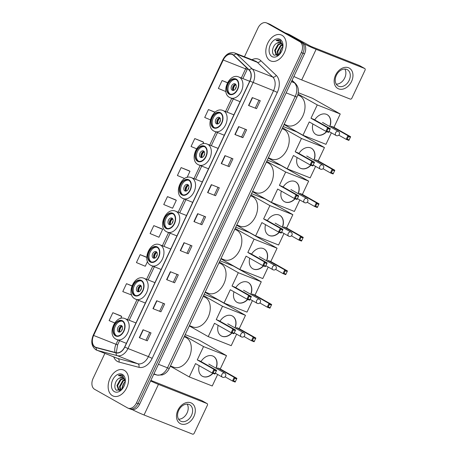 <?xml version="1.0" encoding="UTF-8"?>
<svg xmlns="http://www.w3.org/2000/svg" width="457" height="457" viewBox="0 0 457 457"><rect width="100%" height="100%" fill="white"/><g stroke="black" fill="none" stroke-linecap="round" stroke-linejoin="round"><path stroke-width="0.69" d="M129.125 408.535A8.769 5.947 -68.5 0 0 129.634 408.775L131.233 409.403A8.769 5.947 -68.5 0 0 139.653 404.188L304.522 53.829A8.769 5.947 -68.5 0 0 303.042 42.975L270.081 24.352A8.769 5.947 -68.5 0 0 269.579 24.112L267.979 23.478A8.769 5.947 -68.5 0 1 268.482 23.724A8.769 5.947 -68.5 0 0 267.979 23.478L266.38 22.85A8.769 5.947 -68.5 0 0 257.959 28.066L244.449 56.777M129.634 408.775A8.769 5.947 -68.5 0 0 138.054 403.56L302.922 53.201A8.769 5.947 -68.5 0 0 301.443 42.347L268.482 23.724L301.443 42.347A8.769 5.947 -68.5 0 1 302.922 53.201L138.054 403.56A8.769 5.947 -68.5 0 1 129.634 408.775L128.034 408.141A8.769 5.947 -68.5 0 0 136.454 402.925L301.323 52.566A8.769 5.947 -68.5 0 0 299.843 41.713L266.888 23.09A8.769 5.947 -68.5 0 0 266.38 22.85M112.416 395.688A14.03 9.511 -68.5 0 0 113.227 396.076A14.03 9.511 -68.5 0 0 126.972 387.13A14.03 9.511 -68.5 0 0 124.333 370.364A14.03 9.511 -68.5 0 0 123.521 369.976A14.03 9.511 -68.5 0 0 109.777 378.922A14.03 9.511 -68.5 0 0 112.416 395.688A14.03 9.511 -68.5 0 0 113.227 396.076A14.03 9.511 -68.5 0 0 126.972 387.13A14.03 9.511 -68.5 0 0 124.333 370.364A14.03 9.511 -68.5 0 0 123.521 369.976A14.03 9.511 -68.5 0 0 109.777 378.922A14.03 9.511 -68.5 0 0 112.416 395.688M270.081 60.632A14.03 9.511 -68.5 0 0 270.892 61.021A14.03 9.511 -68.5 0 0 284.637 52.069A14.03 9.511 -68.5 0 0 281.998 35.303A14.03 9.511 -68.5 0 0 281.192 34.921A14.03 9.511 -68.5 0 0 267.442 43.866A14.03 9.511 -68.5 0 0 270.081 60.632A14.03 9.511 -68.5 0 0 270.892 61.021A14.03 9.511 -68.5 0 0 284.637 52.069A14.03 9.511 -68.5 0 0 281.998 35.303A14.03 9.511 -68.5 0 0 281.192 34.921A14.03 9.511 -68.5 0 0 267.442 43.866A14.03 9.511 -68.5 0 0 270.081 60.632M95.21 347.04A9.351 6.341 111.5 0 1 93.628 335.461L223.239 60.027A9.351 6.341 111.5 0 1 232.219 54.463A9.351 6.341 111.5 0 1 233.664 55.394L249.128 70.138A9.351 6.341 111.5 0 1 249.802 81.043L124.658 346.983A9.351 6.341 111.5 0 1 116.158 352.707L96.233 347.457A9.351 6.341 111.5 0 1 95.747 347.297A9.351 6.341 111.5 0 1 95.21 347.04M95.107 347.251A9.586 6.501 -68.5 0 0 96.159 347.674L116.084 352.93A9.586 6.501 -68.5 0 0 124.795 347.063L249.939 81.123A9.586 6.501 -68.5 0 0 249.248 69.944L233.79 55.2A9.586 6.501 -68.5 0 0 223.102 59.947L93.491 335.381A9.586 6.501 -68.5 0 0 95.107 347.251M202.765 141.744L194.779 138.574L191.055 146.491L196.527 148.771M189.112 170.764L181.126 167.599L177.402 175.511L184.571 178.504M120.831 315.867L112.845 312.702L109.12 320.614L114.656 322.922M161.801 228.803L153.815 225.638L150.09 233.55L158.939 237.246L162.663 229.328L161.727 228.757M175.454 199.783L167.468 196.619L163.743 204.53L172.592 208.221L176.316 200.309L175.379 199.738M104.864 353.41L93.091 378.425A8.769 5.947 -68.5 0 0 94.57 389.278L127.532 407.901A8.769 5.947 -68.5 0 0 128.034 408.141M224.964 155.631L232.956 158.785L229.231 166.696L221.239 163.543L224.964 155.631M238.623 126.606L246.614 129.759L242.89 137.677L234.898 134.524L238.623 126.606M252.275 97.587L260.267 100.74L256.543 108.657L248.551 105.504L252.275 97.587M183.994 242.69L191.986 245.843L188.261 253.761L180.269 250.607L183.994 242.69M170.341 271.709L178.333 274.863L174.608 282.78L166.616 279.627L170.341 271.709M156.682 300.735L164.674 303.888L160.95 311.8L152.958 308.646L156.682 300.735M143.03 329.754L151.021 332.907L147.297 340.819L139.305 337.666L143.03 329.754M211.305 184.651L219.303 187.804L215.578 195.716L207.581 192.563L211.305 184.651M197.653 213.67L205.644 216.824L201.92 224.741L193.928 221.588L197.653 213.67M215.047 112.165L208.438 109.554L204.713 117.472L210.329 119.814M227.506 82.671L222.096 80.535L218.372 88.447L225.878 91.583M146.754 257.262L140.156 254.658L136.432 262.575L145.28 266.265L147.52 261.501M131.93 285.819L126.503 283.677L122.779 291.595L131.73 295.062M201.92 224.741L193.928 221.588M215.578 195.716L207.581 192.563M147.297 340.819L139.305 337.666M160.95 311.8L152.958 308.646M174.608 282.78L166.616 279.627M188.261 253.761L180.269 250.607M256.543 108.657L248.551 105.504M242.89 137.677L241.656 136.98M245.295 129.24L241.65 136.986L234.898 134.524M229.231 166.696L221.239 163.543M167.468 196.619L176.316 200.309M153.815 225.638L162.663 229.328M140.156 254.658L146.754 257.411M126.503 283.677L131.89 285.928M112.845 312.702L121.693 316.393L120.739 318.42M121.693 316.393L120.757 315.821M181.126 167.599L189.975 171.289L187.084 177.43M189.975 171.289L189.038 170.718M194.779 138.574L203.628 142.27L202.874 143.869M203.628 142.27L202.697 141.699M208.438 109.554L214.927 112.262M222.096 80.535L227.455 82.768M204.325 216.304L200.686 224.044M190.672 245.323L187.027 253.069M177.013 274.343L173.369 282.089M163.36 303.368L159.716 311.108M149.702 332.388L146.057 340.128M217.983 187.284L214.339 195.025M231.636 158.265L227.997 166.005M258.953 100.22L255.309 107.966M125.241 382.063L122.659 375.494C121.362 374.791 119.928 374.803 118.352 375.534L122.922 376.694L125.041 380.67A6.604 4.479 -68.5 0 0 123.179 377.853A6.604 4.479 -68.5 0 0 122.796 377.671A6.604 4.479 -68.5 0 0 119.248 378.236L122.944 377.733M125.041 380.67L125.258 381.766M120.082 390.501L118.552 390.164L116.981 385.434L120.208 379.636L123.773 378.287M119.22 390.438L117.615 385.679L120.842 379.887L124.024 378.539M120.265 390.415L119.517 386.433L122.75 380.635L124.67 379.544M120.619 390.232L120.151 386.685L123.384 380.887L124.847 379.973M114.33 391.626A9.528 6.461 -68.5 0 0 122.573 388.627A9.528 6.461 -68.5 0 0 125.269 381.801A9.528 6.461 -68.5 0 0 122.425 374.426A9.528 6.461 -68.5 0 0 112.719 379.83A9.528 6.461 -68.5 0 0 114.33 391.626M119.248 378.236C114.804 380.39 113.365 388.53 116.621 390.318L122.505 388.673M122.659 375.494L122.162 375.26M122.013 389.181L122.059 387.433L124.018 382.932A6.604 4.479 -68.5 0 0 122.385 387.342A6.604 4.479 -68.5 0 0 122.373 388.821M124.595 382.189A9.528 6.461 -68.5 0 0 122.35 387.873M122.356 387.713L123.853 383.32L122.379 387.462M124.018 382.932L124.258 382.6M118.352 375.534L122.287 375.311M193.888 416.516A11.693 8.552 -60.5 0 1 180.926 423.913A11.693 8.552 -60.5 0 1 177.899 410.209A11.693 8.552 -60.5 0 1 190.86 402.806A11.693 8.552 -60.5 0 1 193.888 416.516M178.698 410.386A9.351 6.844 119.5 0 0 180.492 421.051A9.351 6.844 119.5 0 0 191.483 415.43A9.351 6.844 119.5 0 0 189.695 404.765A9.351 6.844 119.5 0 0 178.698 410.386M187.164 404.097A9.351 6.844 -60.5 0 1 187.084 412.945A9.351 6.844 -60.5 0 1 178.613 419.229M132.416 409.678A11.693 0.811 25.2 0 0 144.046 414.99L192.597 434.15A1.462 1.068 119.5 0 0 194.219 433.225L207.381 405.262A1.462 1.068 119.5 0 0 207.101 403.594A1.462 1.068 119.5 0 0 206.998 403.548L201.794 400.606L150.856 380.378M150.599 380.932A11.693 0.811 25.2 0 0 158.448 384.388L206.998 403.548M115.644 335.467A7.889 5.353 -68.5 0 0 116.101 335.684A7.889 5.353 -68.5 0 0 123.83 330.651A7.889 5.353 -68.5 0 0 122.345 321.22A7.889 5.353 -68.5 0 0 121.893 321.003A7.889 5.353 -68.5 0 0 114.159 326.035A7.889 5.353 -68.5 0 0 115.644 335.467M170.461 365.931L173.677 367.2A16.075 10.899 -68.5 0 0 189.427 356.946A16.075 10.899 -68.5 0 0 186.405 337.734A16.075 10.899 -68.5 0 0 185.479 337.289L184.177 336.78M122.379 321.237A7.889 5.353 -68.5 0 0 115.015 326.772A7.889 5.353 -68.5 0 0 116.615 335.844M118.506 331.902A3.507 2.376 -68.5 0 0 118.706 331.999A3.507 2.376 -68.5 0 0 122.145 329.76A3.507 2.376 -68.5 0 0 121.482 325.567A3.507 2.376 -68.5 0 0 121.282 325.475A3.507 2.376 -68.5 0 0 117.843 327.709A3.507 2.376 -68.5 0 0 118.506 331.902M121.916 325.915A3.507 2.376 -68.5 0 0 119.18 328.412A3.507 2.376 -68.5 0 0 119.471 332.108M119.494 332.102A4.679 3.17 111.5 0 1 121.928 325.932M119.957 332.011A4.09 2.776 111.5 0 1 122.202 326.315M201.006 361.556A11.396 8.34 -60.5 0 1 213.499 356.357A11.396 8.34 -60.5 0 1 216.15 368.268M185.199 334.615L198.766 339.968L226.518 355.649L220.251 368.97L236.903 378.379L235.161 382.075L232.487 381.018L225.061 376.819M217.652 374.489L212.242 385.988L189.267 376.922L170.324 366.223M220.251 368.97L217.572 367.914L234.224 377.322L236.903 378.379L235.161 382.075M212.996 373.323A11.396 8.34 -60.5 0 1 202.285 376.208A11.396 8.34 -60.5 0 1 199.195 365.663M217.144 368.828L217.572 367.914M226.518 355.649L203.542 346.583L197.27 359.905L199.949 360.961L216.601 370.37L214.864 374.06L212.185 373.009L213.922 369.313L197.27 359.905M214.424 370.193L216.298 370.935L216.601 370.37L213.922 369.313L214.424 370.193L213.179 372.832L212.185 373.009L195.533 363.595L189.267 376.922M184.599 335.878L203.542 346.583M235.361 381.584L233.481 380.841L232.487 381.018L234.224 377.322L234.721 378.202L233.481 380.841M236.6 378.944L234.721 378.202M213.179 372.832L215.058 373.575L216.298 370.935M214.864 374.06L215.058 373.575M213.413 356.311A11.396 8.34 -60.5 0 1 215.972 368.171M212.802 373.249A11.396 8.34 -60.5 0 1 202.874 376.477A11.396 8.34 -60.5 0 1 202.2 376.157M134.615 295.153A7.889 5.353 -68.5 0 0 135.066 295.371A7.889 5.353 -68.5 0 0 142.801 290.338A7.889 5.353 -68.5 0 0 141.316 280.906A7.889 5.353 -68.5 0 0 140.859 280.689A7.889 5.353 -68.5 0 0 133.13 285.722A7.889 5.353 -68.5 0 0 134.615 295.153M189.432 325.618L192.648 326.886A16.075 10.899 -68.5 0 0 208.398 316.632A16.075 10.899 -68.5 0 0 205.376 297.421A16.075 10.899 -68.5 0 0 204.445 296.976L203.148 296.467M141.344 280.924A7.889 5.353 -68.5 0 0 133.987 286.459A7.889 5.353 -68.5 0 0 135.58 295.53M137.471 291.589A3.507 2.376 -68.5 0 0 137.677 291.686A3.507 2.376 -68.5 0 0 141.116 289.447A3.507 2.376 -68.5 0 0 140.453 285.259A3.507 2.376 -68.5 0 0 140.253 285.162A3.507 2.376 -68.5 0 0 136.814 287.396A3.507 2.376 -68.5 0 0 137.471 291.589M140.882 285.602A3.507 2.376 -68.5 0 0 138.151 288.104A3.507 2.376 -68.5 0 0 138.442 291.795M138.465 291.795A4.679 3.17 111.5 0 1 140.899 285.619M138.922 291.697A4.09 2.776 111.5 0 1 141.167 286.008M219.971 321.242A11.396 8.34 -60.5 0 1 232.47 316.05A11.396 8.34 -60.5 0 1 235.115 327.955M204.17 294.302L217.732 299.655L245.489 315.336L239.217 328.657L255.869 338.066L254.132 341.762L251.459 340.705L244.032 336.506M236.623 334.176L231.213 345.675L208.232 336.609L189.295 325.91M239.217 328.657L236.543 327.6L253.195 337.009L255.869 338.066L254.132 341.762M231.967 333.016A11.396 8.34 -60.5 0 1 221.251 335.895A11.396 8.34 -60.5 0 1 218.16 325.355M236.109 328.514L236.543 327.6M245.489 315.336L222.508 306.27L216.241 319.592L218.92 320.648L235.572 330.057L233.835 333.753L231.156 332.696L232.893 329L216.241 319.592M233.39 329.88L235.269 330.622L235.572 330.057L232.893 329L233.39 329.88L232.15 332.519L231.156 332.696L214.504 323.288L208.232 336.609M203.571 295.57L222.508 306.27M254.326 341.27L252.453 340.528L251.459 340.705L253.195 337.009L253.692 337.894L252.453 340.528M255.572 338.631L253.692 337.894M232.15 332.519L234.03 333.262L235.269 330.622M233.835 333.753L234.03 333.262M232.379 315.998A11.396 8.34 -60.5 0 1 234.944 327.858M231.773 332.936A11.396 8.34 -60.5 0 1 221.845 336.163A11.396 8.34 -60.5 0 1 221.165 335.844M150.404 261.593A7.889 5.353 -68.5 0 0 150.861 261.81A7.889 5.353 -68.5 0 0 158.59 256.777A7.889 5.353 -68.5 0 0 157.111 247.346A7.889 5.353 -68.5 0 0 156.654 247.128A7.889 5.353 -68.5 0 0 148.919 252.161A7.889 5.353 -68.5 0 0 150.404 261.593M205.222 292.057L208.438 293.325A16.075 10.899 -68.5 0 0 224.187 283.072A16.075 10.899 -68.5 0 0 221.165 263.86A16.075 10.899 -68.5 0 0 220.24 263.421L218.937 262.906M157.139 247.363A7.889 5.353 -68.5 0 0 149.776 252.898A7.889 5.353 -68.5 0 0 151.376 261.97M153.266 258.028A3.507 2.376 -68.5 0 0 153.466 258.125A3.507 2.376 -68.5 0 0 156.905 255.891A3.507 2.376 -68.5 0 0 156.243 251.698A3.507 2.376 -68.5 0 0 156.043 251.601A3.507 2.376 -68.5 0 0 152.604 253.841A3.507 2.376 -68.5 0 0 153.266 258.028M156.677 252.047A3.507 2.376 -68.5 0 0 153.94 254.543A3.507 2.376 -68.5 0 0 154.232 258.234M154.255 258.234A4.679 3.17 111.5 0 1 156.688 252.064M154.717 258.136A4.09 2.776 111.5 0 1 156.962 252.447M235.766 287.687A11.396 8.34 -60.5 0 1 248.26 282.489A11.396 8.34 -60.5 0 1 250.91 294.394M219.96 260.741L233.527 266.094L261.278 281.775L255.012 295.102L271.664 304.511L269.927 308.201L267.248 307.144L259.822 302.951M252.413 300.615L247.003 312.114L224.027 303.048L205.084 292.349M255.012 295.102L252.333 294.045L268.984 303.454L271.664 304.511L269.927 308.201M247.757 299.455A11.396 8.34 -60.5 0 1 237.046 302.34A11.396 8.34 -60.5 0 1 233.955 291.795M251.904 294.959L252.333 294.045M261.278 281.775L238.303 272.709L232.03 286.031L234.709 287.087L251.361 296.496L249.625 300.192L246.946 299.135L248.682 295.445L232.03 286.031M249.185 296.325L251.059 297.067L251.361 296.496L248.682 295.445L249.185 296.325L247.94 298.964L246.946 299.135L230.294 289.727L224.027 303.048M219.366 262.01L238.303 272.709M270.121 307.715L268.242 306.973L267.248 307.144L268.984 303.454L269.481 304.333L268.242 306.973M271.361 305.076L269.481 304.333M247.94 298.964L249.819 299.701L251.059 297.067M249.625 300.192L249.819 299.701M248.174 282.443A11.396 8.34 -60.5 0 1 250.733 294.297M247.563 299.381A11.396 8.34 -60.5 0 1 237.634 302.603A11.396 8.34 -60.5 0 1 236.96 302.288M166.194 228.037A7.889 5.353 -68.5 0 0 166.651 228.254A7.889 5.353 -68.5 0 0 174.385 223.222A7.889 5.353 -68.5 0 0 172.9 213.79A7.889 5.353 -68.5 0 0 172.443 213.573A7.889 5.353 -68.5 0 0 164.714 218.606A7.889 5.353 -68.5 0 0 166.194 228.037M221.017 258.502L224.227 259.77A16.075 10.899 -68.5 0 0 239.982 249.516A16.075 10.899 -68.5 0 0 236.955 230.305A16.075 10.899 -68.5 0 0 236.029 229.86L234.732 229.351M172.929 213.807A7.889 5.353 -68.5 0 0 165.571 219.343A7.889 5.353 -68.5 0 0 167.165 228.414M169.056 224.473A3.507 2.376 -68.5 0 0 169.261 224.57A3.507 2.376 -68.5 0 0 172.695 222.331A3.507 2.376 -68.5 0 0 172.038 218.138A3.507 2.376 -68.5 0 0 171.832 218.046A3.507 2.376 -68.5 0 0 168.399 220.28A3.507 2.376 -68.5 0 0 169.056 224.473M172.466 218.486A3.507 2.376 -68.5 0 0 169.736 220.982A3.507 2.376 -68.5 0 0 170.027 224.678M170.05 224.673A4.679 3.17 111.5 0 1 172.483 218.503M170.507 224.581A4.09 2.776 111.5 0 1 172.752 218.886M251.556 254.126A11.396 8.34 -60.5 0 1 264.049 248.928A11.396 8.34 -60.5 0 1 266.699 260.838M235.749 227.186L249.316 232.539L277.073 248.22L270.801 261.541L287.453 270.95L285.716 274.646L283.037 273.589L275.617 269.39M268.208 267.059L262.792 278.559L239.816 269.493L220.88 258.793M270.801 261.541L268.122 260.484L284.774 269.893L287.453 270.95L285.716 274.646M263.546 265.894A11.396 8.34 -60.5 0 1 252.835 268.779A11.396 8.34 -60.5 0 1 249.745 258.234M267.693 261.398L268.122 260.484M277.073 248.22L254.092 239.154L247.825 252.475L250.499 253.532L267.156 262.941L265.414 266.631L262.741 265.58L264.477 261.884L247.825 252.475M264.974 262.764L266.854 263.506L267.156 262.941L264.477 261.884L264.974 262.764L263.735 265.403L262.741 265.58L246.083 256.166L239.816 269.493M235.155 228.449L254.092 239.154M285.911 274.154L284.031 273.412L283.037 273.589L284.774 269.893L285.277 270.773L284.031 273.412M287.15 271.515L285.277 270.773M263.735 265.403L265.608 266.145L266.854 263.506M265.414 266.631L265.608 266.145M263.963 248.882A11.396 8.34 -60.5 0 1 266.528 260.741M263.352 265.82A11.396 8.34 -60.5 0 1 253.429 269.047A11.396 8.34 -60.5 0 1 252.75 268.727M181.989 194.476A7.889 5.353 -68.5 0 0 182.44 194.693A7.889 5.353 -68.5 0 0 190.175 189.661A7.889 5.353 -68.5 0 0 188.69 180.229A7.889 5.353 -68.5 0 0 188.233 180.012A7.889 5.353 -68.5 0 0 180.504 185.045A7.889 5.353 -68.5 0 0 181.989 194.476M236.806 224.941L240.022 226.209A16.075 10.899 -68.5 0 0 255.771 215.955A16.075 10.899 -68.5 0 0 252.75 196.744A16.075 10.899 -68.5 0 0 251.818 196.304L250.522 195.79M188.718 180.247A7.889 5.353 -68.5 0 0 181.36 185.782A7.889 5.353 -68.5 0 0 182.954 194.853M184.851 190.912A3.507 2.376 -68.5 0 0 185.051 191.009A3.507 2.376 -68.5 0 0 188.49 188.775A3.507 2.376 -68.5 0 0 187.827 184.582A3.507 2.376 -68.5 0 0 187.627 184.485A3.507 2.376 -68.5 0 0 184.188 186.724A3.507 2.376 -68.5 0 0 184.851 190.912M188.261 184.931A3.507 2.376 -68.5 0 0 185.525 187.427A3.507 2.376 -68.5 0 0 185.816 191.117A4.679 3.17 111.5 0 1 188.273 184.942M186.296 191.02A4.09 2.776 111.5 0 1 188.541 185.331M267.345 220.571A11.396 8.34 -60.5 0 1 279.844 215.373A11.396 8.34 -60.5 0 1 282.489 227.278M251.544 193.625L265.106 198.978L292.863 214.659L286.59 227.98L303.248 237.389L301.506 241.085L298.832 240.028L291.406 235.835M283.997 233.498L278.587 244.998L255.606 235.932L236.669 225.232M286.59 227.98L283.917 226.923L300.569 236.338L303.248 237.389L301.506 241.085M279.341 232.339A11.396 8.34 -60.5 0 1 268.63 235.218A11.396 8.34 -60.5 0 1 265.534 224.678M283.483 227.843L283.917 226.923M292.863 214.659L269.887 205.593L263.615 218.914L266.294 219.971L282.946 229.38L281.209 233.076L278.53 232.019L280.267 228.323L263.615 218.914M280.764 229.208L282.643 229.945L282.946 229.38L280.267 228.323L280.764 229.208L279.524 231.848L278.53 232.019L261.878 222.61L255.606 235.932M250.944 194.893L269.887 205.593M301.706 240.593L299.826 239.856L298.832 240.028L300.569 236.338L301.066 237.217L299.826 239.856M302.945 237.96L301.066 237.217M279.524 231.848L281.403 232.584L282.643 229.945M281.209 233.076L281.403 232.584M279.753 215.321A11.396 8.34 -60.5 0 1 282.317 227.18M279.147 232.265A11.396 8.34 -60.5 0 1 269.219 235.486A11.396 8.34 -60.5 0 1 268.539 235.172M197.778 160.915A7.889 5.353 -68.5 0 0 198.235 161.138A7.889 5.353 -68.5 0 0 205.964 156.105A7.889 5.353 -68.5 0 0 204.485 146.674A7.889 5.353 -68.5 0 0 204.028 146.451A7.889 5.353 -68.5 0 0 196.293 151.49A7.889 5.353 -68.5 0 0 197.778 160.915M252.595 191.38L255.811 192.648A16.075 10.899 -68.5 0 0 271.561 182.4A16.075 10.899 -68.5 0 0 268.539 163.189A16.075 10.899 -68.5 0 0 267.613 162.743L266.317 162.235M204.513 146.686A7.889 5.353 -68.5 0 0 197.15 152.227A7.889 5.353 -68.5 0 0 198.749 161.298M200.64 157.357A3.507 2.376 -68.5 0 0 200.84 157.454A3.507 2.376 -68.5 0 0 204.279 155.214A3.507 2.376 -68.5 0 0 203.622 151.021A3.507 2.376 -68.5 0 0 203.416 150.924A3.507 2.376 -68.5 0 0 199.977 153.164A3.507 2.376 -68.5 0 0 200.64 157.357M204.05 151.37A3.507 2.376 -68.5 0 0 201.314 153.866A3.507 2.376 -68.5 0 0 201.606 157.562M201.628 157.556A4.679 3.17 111.5 0 1 204.068 151.387M202.091 157.459A4.09 2.776 111.5 0 1 204.336 151.77M283.14 187.01A11.396 8.34 -60.5 0 1 295.633 181.812A11.396 8.34 -60.5 0 1 298.284 193.722M267.334 160.064L280.901 165.417L308.652 181.103L302.385 194.425L319.037 203.833L317.301 207.524L314.622 206.473L307.195 202.274M299.786 199.943L294.377 211.442L271.401 202.377L252.458 191.672M302.385 194.425L299.706 193.368L316.358 202.777L319.037 203.833L317.301 207.524M295.131 198.778A11.396 8.34 -60.5 0 1 284.42 201.663A11.396 8.34 -60.5 0 1 281.329 191.117M299.278 194.282L299.706 193.368M308.652 181.103L285.676 172.032L279.404 185.359L282.083 186.416L298.735 195.825L296.999 199.515L294.319 198.458L296.062 194.768L279.404 185.359M296.559 195.647L298.438 196.39L298.735 195.825L296.062 194.768L296.559 195.647L295.313 198.287L294.319 198.458L277.667 189.049L271.401 202.377M266.739 161.332L285.676 172.032M317.495 207.038L315.616 206.296L314.622 206.473L316.358 202.777L316.855 203.656L315.616 206.296M318.735 204.399L316.855 203.656M295.313 198.287L297.193 199.029L298.438 196.39M296.999 199.515L297.193 199.029M295.548 181.766A11.396 8.34 -60.5 0 1 298.107 193.619M294.936 198.704A11.396 8.34 -60.5 0 1 285.014 201.931A11.396 8.34 -60.5 0 1 284.334 201.611M213.568 127.36A7.889 5.353 -68.5 0 0 214.025 127.577A7.889 5.353 -68.5 0 0 221.759 122.545A7.889 5.353 -68.5 0 0 220.274 113.113A7.889 5.353 -68.5 0 0 219.817 112.896A7.889 5.353 -68.5 0 0 212.088 117.929A7.889 5.353 -68.5 0 0 213.568 127.36M268.39 157.825L271.601 159.093A16.075 10.899 -68.5 0 0 287.356 148.839A16.075 10.899 -68.5 0 0 284.334 129.628A16.075 10.899 -68.5 0 0 283.403 129.188L282.106 128.674M220.303 113.13A7.889 5.353 -68.5 0 0 212.945 118.666A7.889 5.353 -68.5 0 0 214.539 127.737M216.429 123.796A3.507 2.376 -68.5 0 0 216.635 123.893A3.507 2.376 -68.5 0 0 220.068 121.659A3.507 2.376 -68.5 0 0 219.411 117.466A3.507 2.376 -68.5 0 0 219.206 117.369A3.507 2.376 -68.5 0 0 215.773 119.603A3.507 2.376 -68.5 0 0 216.429 123.796M217.423 124.001A4.679 3.17 111.5 0 1 219.857 117.826A3.507 2.376 -68.5 0 0 217.109 120.311A3.507 2.376 -68.5 0 0 217.401 124.001M217.88 123.904A4.09 2.776 111.5 0 1 220.125 118.214M298.929 153.449A11.396 8.34 -60.5 0 1 311.423 148.257A11.396 8.34 -60.5 0 1 314.073 160.161M283.123 126.509L296.69 131.862L324.447 147.542L318.175 160.864L334.827 170.272L333.09 173.968L330.411 172.912L322.99 168.719M315.581 166.382L310.166 177.882L287.19 168.816L268.253 158.116M318.175 160.864L315.496 159.807L332.153 169.216L334.827 170.272L333.09 173.968M310.92 165.223A11.396 8.34 -60.5 0 1 300.209 168.102A11.396 8.34 -60.5 0 1 297.119 157.562M315.067 160.721L315.496 159.807M324.447 147.542L301.466 138.477L295.199 151.798L297.878 152.855L314.53 162.264L312.788 165.96L310.114 164.903L311.851 161.207L295.199 151.798M312.348 162.092L314.227 162.829L314.53 162.264L311.851 161.207L312.348 162.092L311.108 164.726L310.114 164.903L293.463 155.494L287.19 168.816M282.529 127.777L301.466 138.477M333.284 173.477L331.405 172.74L330.411 172.912L332.153 169.216L332.65 170.101L331.405 172.74M334.53 170.838L332.65 170.101M311.108 164.726L312.988 165.468L314.227 162.829M312.788 165.96L312.988 165.468M311.337 148.205A11.396 8.34 -60.5 0 1 313.902 160.064M310.726 165.143A11.396 8.34 -60.5 0 1 300.803 168.37A11.396 8.34 -60.5 0 1 300.123 168.056M229.363 93.799A7.889 5.353 -68.5 0 0 229.82 94.016A7.889 5.353 -68.5 0 0 237.549 88.984A7.889 5.353 -68.5 0 0 236.063 79.552A7.889 5.353 -68.5 0 0 235.612 79.335A7.889 5.353 -68.5 0 0 227.877 84.368A7.889 5.353 -68.5 0 0 229.363 93.799M284.18 124.264L287.396 125.532A16.075 10.899 -68.5 0 0 303.145 115.284A16.075 10.899 -68.5 0 0 300.123 96.073A16.075 10.899 -68.5 0 0 299.192 95.627L297.764 95.062M236.092 79.569A7.889 5.353 -68.5 0 0 228.734 85.111A7.889 5.353 -68.5 0 0 230.334 94.176M232.225 90.24A3.507 2.376 -68.5 0 0 232.424 90.337A3.507 2.376 -68.5 0 0 235.863 88.098A3.507 2.376 -68.5 0 0 235.201 83.905A3.507 2.376 -68.5 0 0 235.001 83.808A3.507 2.376 -68.5 0 0 231.562 86.047A3.507 2.376 -68.5 0 0 232.225 90.24M233.213 90.44A4.679 3.17 111.5 0 1 235.646 84.271A3.507 2.376 -68.5 0 0 232.899 86.75A3.507 2.376 -68.5 0 0 233.19 90.446M233.67 90.343A4.09 2.776 111.5 0 1 235.915 84.654M314.719 119.894A11.396 8.34 -60.5 0 1 327.218 114.696A11.396 8.34 -60.5 0 1 329.863 126.6M298.278 92.697L312.485 98.301L340.237 113.982L333.97 127.309L350.622 136.717L348.88 140.408L346.206 139.351L338.78 135.158M331.371 132.827L325.961 144.326L302.98 135.255L284.043 124.555M333.97 127.309L331.291 126.252L347.943 135.66L350.622 136.717L348.88 140.408M326.715 131.662A11.396 8.34 -60.5 0 1 316.004 134.547A11.396 8.34 -60.5 0 1 312.908 124.001M330.862 127.166L331.291 126.252M340.237 113.982L317.261 104.916L310.988 118.243L313.668 119.3L330.32 128.708L328.583 132.399L325.904 131.342L327.64 127.652L310.988 118.243M328.137 128.531L330.017 129.274L330.32 128.708L327.64 127.652L328.137 128.531L326.898 131.17L325.904 131.342L309.252 121.933L302.98 135.255M298.033 94.056L317.261 104.916M349.079 139.922L347.2 139.179L346.206 139.351L347.943 135.66L348.44 136.54L347.2 139.179M350.319 137.283L348.44 136.54M326.898 131.17L328.777 131.913L330.017 129.274M328.583 132.399L328.777 131.913M327.132 114.65A11.396 8.34 -60.5 0 1 329.691 126.503M326.521 131.587A11.396 8.34 -60.5 0 1 316.592 134.809A11.396 8.34 -60.5 0 1 315.918 134.495M351.553 81.46A11.693 8.552 -60.5 0 1 338.591 88.858A11.693 8.552 -60.5 0 1 335.569 75.148A11.693 8.552 -60.5 0 1 348.525 67.75A11.693 8.552 -60.5 0 1 351.553 81.46M336.363 75.331A9.351 6.844 119.5 0 0 338.157 85.996A9.351 6.844 119.5 0 0 349.154 80.375A9.351 6.844 119.5 0 0 347.36 69.71A9.351 6.844 119.5 0 0 336.363 75.331M344.829 69.041A9.351 6.844 -60.5 0 1 344.749 77.884A9.351 6.844 -60.5 0 1 336.283 84.174M293.862 76.479A11.693 0.811 25.2 0 0 301.711 79.935L350.268 99.095A1.462 1.068 119.5 0 0 351.884 98.169L365.046 70.201A1.462 1.068 119.5 0 0 364.766 68.539A1.462 1.068 119.5 0 0 364.663 68.487L359.465 65.551L310.909 46.391L289.041 34.378L285.002 32.784L288.881 34.309A1.462 0.988 111.5 0 1 288.955 34.338A1.462 0.988 111.5 0 1 289.041 34.378M304.099 43.821A11.693 0.811 25.2 0 0 316.113 49.333L364.663 68.487M282.906 47.002L280.324 40.439C279.027 39.736 277.593 39.748 276.017 40.479L280.587 41.638L282.706 45.609A6.604 4.479 -68.5 0 0 280.844 42.792A6.604 4.479 -68.5 0 0 280.461 42.61A6.604 4.479 -68.5 0 0 276.913 43.175L280.609 42.678M282.706 45.609L282.923 46.711M277.747 55.44L276.217 55.108L274.646 50.373L277.879 44.58L281.443 43.232M276.891 55.377L275.28 50.624L278.513 44.832L281.689 43.484M277.93 55.36L277.188 51.378L280.415 45.58L282.335 44.483M278.29 55.177L277.822 51.624L281.049 45.831L282.512 44.917M271.995 56.571A9.528 6.461 -68.5 0 0 280.238 53.572A9.528 6.461 -68.5 0 0 282.934 46.74A9.528 6.461 -68.5 0 0 280.09 39.365A9.528 6.461 -68.5 0 0 270.384 44.775A9.528 6.461 -68.5 0 0 271.995 56.571M276.913 43.175C272.469 45.334 271.03 53.469 274.286 55.257L280.17 53.618M280.324 40.439L279.827 40.199M279.678 54.126L279.724 52.378L281.683 47.876A6.604 4.479 -68.5 0 0 280.055 52.287A6.604 4.479 -68.5 0 0 280.038 53.76M282.26 47.134A9.528 6.461 -68.5 0 0 280.015 52.812M280.021 52.658L281.523 48.259L280.05 52.406M281.683 47.876L281.929 47.545M276.017 40.479L279.952 40.256M139.653 404.188L136.454 402.925M270.081 24.352L266.888 23.09M303.042 42.975L299.843 41.713M304.522 53.829L301.323 52.566M153.78 374.174L156.871 374.991L153.94 373.832M169.313 368.365A5.844 0.406 -154.8 0 1 167.496 367.839L295.211 96.427A11.693 7.929 -68.5 0 0 294.365 82.797A5.844 4.142 -46.4 0 1 295.353 83.42C298.027 86.27 298.21 88.886 298.29 89.492C298.627 94.016 297.227 96.536 297.033 96.958L169.313 368.365C168.136 370.867 166.405 372.786 164.137 374.117L162.258 374.946L157.225 375.106A5.844 4.284 -75.2 0 1 156.871 374.991A11.693 7.929 -68.5 0 0 167.496 367.839L158.442 364.263M291.966 80.506L294.365 82.797L291.435 81.637M297.033 96.958A5.844 0.406 -154.8 0 1 295.211 96.427L286.156 92.857M93.628 335.461L116.009 344.292A9.351 6.341 -68.5 0 0 115.084 352.427M251.927 59.724A14.613 9.911 111.5 0 1 259.37 59.593A14.613 9.911 111.5 0 1 260.787 60.644L276.245 75.382A14.613 9.911 111.5 0 1 277.296 92.423L152.158 358.368A14.613 9.911 111.5 0 1 138.877 367.308L118.951 362.058A14.613 9.911 111.5 0 1 113.736 356.906M233.79 55.2A2.925 2.074 -46.4 0 1 236.8 54.212L257.262 62.283A11.693 7.929 -68.5 0 0 256.131 61.438A11.693 7.929 -68.5 0 0 255.457 61.118L234.995 53.046A11.693 7.929 111.5 0 1 236.8 54.212L252.264 68.95A11.693 7.929 111.5 0 1 253.104 82.586L127.96 348.525L124.795 347.063M116.084 352.93A2.925 2.142 -75.2 0 0 117.34 355.677L137.797 363.749A11.693 7.929 -68.5 0 0 148.422 356.597L127.96 348.525A11.693 7.929 111.5 0 1 117.34 355.677L97.415 350.428A11.693 7.929 111.5 0 1 96.81 350.228A11.693 7.929 111.5 0 1 96.13 349.908M223.102 59.947L222.856 59.736L93.251 335.17C90.652 341.647 91.549 346.532 95.936 349.811L117.266 358.299A11.693 7.929 -68.5 0 0 117.872 358.499L137.797 363.749A2.925 2.142 104.8 0 1 138.877 367.308M96.159 347.674A2.925 2.142 -75.2 0 0 97.415 350.428L117.872 358.499A2.925 2.142 104.8 0 1 118.951 362.058M249.939 81.123L273.566 90.657A11.693 7.929 -68.5 0 0 272.72 77.022L257.262 62.283A2.925 2.074 133.6 0 0 260.787 60.644M249.248 69.944A2.925 2.074 -46.4 0 1 252.264 68.95L272.72 77.022A2.925 2.074 133.6 0 0 276.245 75.382M234.995 53.046C230.002 51.721 225.958 53.949 222.856 59.736L223.33 59.838M152.158 358.368L148.422 356.597L273.566 90.657L277.296 92.423M246.357 67.493A9.351 6.341 -68.5 0 0 245.615 68.858L241.325 77.981M223.239 60.027L245.615 68.858A5.261 0.366 -154.8 0 0 247.254 69.333L242.895 78.598M231.722 98.386L225.535 111.537M215.933 131.942L209.74 145.097M200.137 165.503L193.951 178.653M184.348 199.058L178.156 212.214M168.559 232.619L162.366 245.769M152.764 266.174L146.577 279.33M136.974 299.735L127.606 319.643M118.003 340.048L116.009 344.292A5.261 0.366 -154.8 0 0 117.643 344.767L116.272 352.735M197.91 213.773L194.185 221.685M184.251 242.793L180.526 250.704M170.592 271.812L166.874 279.724M156.94 300.832L153.215 308.743M143.281 329.851L139.562 337.763M211.562 184.748L207.838 192.66M225.221 155.728L221.496 163.64M238.874 126.709L235.149 134.621M252.532 97.689L248.808 105.601M158.448 384.388L144.046 414.99M122.533 320.82A8.329 5.65 -68.5 0 0 114.05 325.55A8.329 5.65 -68.5 0 0 115.455 335.861A8.329 5.65 -68.5 0 0 123.938 331.136A8.329 5.65 -68.5 0 0 122.533 320.82M135.969 322.945L125.121 318.66A11.254 7.632 111.5 0 1 125.772 318.975A11.254 7.632 111.5 0 1 127.891 332.422A11.254 7.632 111.5 0 1 116.861 339.597A11.254 7.632 111.5 0 1 116.215 339.288M222.49 377.208A2.336 1.708 -60.5 0 1 222.331 377.134A2.336 1.708 -60.5 0 1 221.885 374.466A2.336 1.708 -60.5 0 1 224.478 372.986A2.336 1.708 -60.5 0 1 224.633 373.061L208.792 364.109M121.676 330.611A3.393 2.302 111.5 0 1 122.505 328.509M141.504 280.512A8.329 5.65 -68.5 0 0 133.021 285.237A8.329 5.65 -68.5 0 0 134.427 295.548A8.329 5.65 -68.5 0 0 142.91 290.823A8.329 5.65 -68.5 0 0 141.504 280.512M154.94 282.632L144.092 278.347A11.254 7.632 111.5 0 1 144.743 278.661A11.254 7.632 111.5 0 1 146.857 292.109A11.254 7.632 111.5 0 1 135.832 299.284A11.254 7.632 111.5 0 1 135.181 298.975M241.462 336.895A2.336 1.708 -60.5 0 1 241.302 336.82A2.336 1.708 -60.5 0 1 240.856 334.153A2.336 1.708 -60.5 0 1 243.444 332.673A2.336 1.708 -60.5 0 1 243.604 332.747L227.763 323.796M140.642 290.304A3.393 2.302 111.5 0 1 141.476 288.196M157.294 246.951A8.329 5.65 -68.5 0 0 148.811 251.676A8.329 5.65 -68.5 0 0 150.216 261.987A8.329 5.65 -68.5 0 0 158.699 257.262A8.329 5.65 -68.5 0 0 157.294 246.951M170.729 249.071L159.881 244.792A11.254 7.632 111.5 0 1 160.533 245.101A11.254 7.632 111.5 0 1 162.652 258.548A11.254 7.632 111.5 0 1 151.627 265.728A11.254 7.632 111.5 0 1 150.976 265.414M257.251 303.339A2.336 1.708 -60.5 0 1 257.091 303.259A2.336 1.708 -60.5 0 1 256.645 300.597A2.336 1.708 -60.5 0 1 259.239 299.118A2.336 1.708 -60.5 0 1 259.393 299.192L243.552 290.241M156.437 256.743A3.393 2.302 111.5 0 1 157.265 254.64M173.083 213.39A8.329 5.65 -68.5 0 0 164.606 218.12A8.329 5.65 -68.5 0 0 166.011 228.431A8.329 5.65 -68.5 0 0 174.494 223.707A8.329 5.65 -68.5 0 0 173.083 213.39M186.525 215.515L175.677 211.231A11.254 7.632 111.5 0 1 176.328 211.545A11.254 7.632 111.5 0 1 178.441 224.993A11.254 7.632 111.5 0 1 167.416 232.167A11.254 7.632 111.5 0 1 166.765 231.859M273.04 269.779A2.336 1.708 -60.5 0 1 272.886 269.704A2.336 1.708 -60.5 0 1 272.435 267.037A2.336 1.708 -60.5 0 1 275.028 265.557A2.336 1.708 -60.5 0 1 275.188 265.631L259.342 256.68M172.226 223.182A3.393 2.302 111.5 0 1 173.054 221.079M188.878 179.835A8.329 5.65 -68.5 0 0 180.395 184.559A8.329 5.65 -68.5 0 0 181.8 194.871A8.329 5.65 -68.5 0 0 190.283 190.146A8.329 5.65 -68.5 0 0 188.878 179.835M202.314 181.955L191.466 177.676A11.254 7.632 111.5 0 1 192.117 177.984A11.254 7.632 111.5 0 1 194.231 191.432A11.254 7.632 111.5 0 1 183.206 198.606A11.254 7.632 111.5 0 1 182.56 198.298M288.835 236.218A2.336 1.708 -60.5 0 1 288.675 236.143A2.336 1.708 -60.5 0 1 288.23 233.481A2.336 1.708 -60.5 0 1 290.818 231.996A2.336 1.708 -60.5 0 1 290.978 232.076L275.137 223.125M188.016 189.626A3.393 2.302 111.5 0 1 188.85 187.524M204.667 146.274A8.329 5.65 -68.5 0 0 196.184 151.004A8.329 5.65 -68.5 0 0 197.59 161.315A8.329 5.65 -68.5 0 0 206.073 156.585A8.329 5.65 -68.5 0 0 204.667 146.274M218.103 148.394L207.261 144.115A11.254 7.632 111.5 0 1 207.906 144.423A11.254 7.632 111.5 0 1 210.026 157.876A11.254 7.632 111.5 0 1 199.001 165.051A11.254 7.632 111.5 0 1 198.349 164.743M304.625 202.662A2.336 1.708 -60.5 0 1 304.471 202.588A2.336 1.708 -60.5 0 1 304.019 199.92A2.336 1.708 -60.5 0 1 306.613 198.441A2.336 1.708 -60.5 0 1 306.767 198.515L290.926 189.564M203.811 156.066A3.393 2.302 111.5 0 1 204.639 153.963M220.463 112.719A8.329 5.65 -68.5 0 0 211.979 117.443A8.329 5.65 -68.5 0 0 213.385 127.754A8.329 5.65 -68.5 0 0 221.868 123.03A8.329 5.65 -68.5 0 0 220.463 112.719M233.898 114.838L223.05 110.56A11.254 7.632 111.5 0 1 223.702 110.868A11.254 7.632 111.5 0 1 225.815 124.315A11.254 7.632 111.5 0 1 214.79 131.49A11.254 7.632 111.5 0 1 214.139 131.182M320.414 169.101A2.336 1.708 -60.5 0 1 320.26 169.027A2.336 1.708 -60.5 0 1 319.809 166.359A2.336 1.708 -60.5 0 1 322.402 164.88A2.336 1.708 -60.5 0 1 322.562 164.954L306.716 156.008M219.6 122.51A3.393 2.302 111.5 0 1 220.428 120.402M236.252 79.158A8.329 5.65 -68.5 0 0 227.769 83.882A8.329 5.65 -68.5 0 0 229.174 94.199A8.329 5.65 -68.5 0 0 237.657 89.469A8.329 5.65 -68.5 0 0 236.252 79.158M249.688 81.277L238.84 76.999A11.254 7.632 111.5 0 1 239.491 77.307A11.254 7.632 111.5 0 1 241.61 90.754A11.254 7.632 111.5 0 1 230.579 97.935A11.254 7.632 111.5 0 1 229.934 97.621M336.209 135.546A2.336 1.708 -60.5 0 1 336.049 135.472A2.336 1.708 -60.5 0 1 335.604 132.804A2.336 1.708 -60.5 0 1 338.191 131.325A2.336 1.708 -60.5 0 1 338.351 131.399L322.511 122.447M235.389 88.949A3.393 2.302 111.5 0 1 236.223 86.847M316.113 49.333L301.711 79.935M292.069 80.289L295.353 83.42M157.225 375.106L153.769 374.197M233.293 99.003L227.1 112.159M217.503 132.564L211.311 145.714M201.708 166.12L195.522 179.275M185.919 199.68L179.727 212.831M170.13 233.236L163.937 246.392M154.335 266.797L148.148 279.947M138.545 300.352L129.177 320.26M119.574 340.665L117.643 344.767M247.585 68.67L247.254 69.333M201.897 400.652L207.101 403.594M125.121 318.66C115.512 314.216 106.578 334.558 116.015 339.191L126.366 343.35M215.293 373.152L222.331 377.134A2.336 2.336 0 0 0 225.598 376.094A2.336 2.336 0 0 0 224.633 373.061M144.092 278.347C134.478 273.903 125.549 294.245 134.986 298.878L145.337 303.037M234.258 332.839L241.302 336.82A2.336 2.336 0 0 0 244.569 335.781A2.336 2.336 0 0 0 243.604 332.747M159.881 244.792C150.273 240.342 141.339 260.684 150.776 265.323L161.132 269.476M250.053 299.284L257.091 303.259A2.336 2.336 0 0 0 260.359 302.22A2.336 2.336 0 0 0 259.393 299.192M175.677 211.231C166.062 206.787 157.128 227.129 166.571 231.762L176.922 235.921M265.843 265.723L272.886 269.704A2.336 2.336 0 0 0 276.154 268.665A2.336 2.336 0 0 0 275.188 265.631M191.466 177.676C181.857 173.226 172.923 193.568 182.36 198.207L192.711 202.36M281.638 232.167L288.675 236.143A2.336 2.336 0 0 0 291.943 235.104A2.336 2.336 0 0 0 290.978 232.076M207.261 144.115C197.647 139.671 188.712 160.007 198.155 164.646L208.506 168.799M297.427 198.606L304.471 202.588A2.336 2.336 0 0 0 307.732 201.548A2.336 2.336 0 0 0 306.767 198.515M223.05 110.56C213.436 106.11 204.502 126.452 213.945 131.09L224.296 135.243M313.216 165.051L320.26 169.027A2.336 2.336 0 0 0 323.527 167.987A2.336 2.336 0 0 0 322.562 164.954M238.84 76.999C229.231 72.549 220.297 92.891 229.734 97.53L240.085 101.683M329.011 131.49L336.049 135.472A2.336 2.336 0 0 0 339.317 134.427A2.336 2.336 0 0 0 338.351 131.399M288.955 34.338L284.962 32.761M359.562 65.597L364.766 68.539"/></g></svg>
